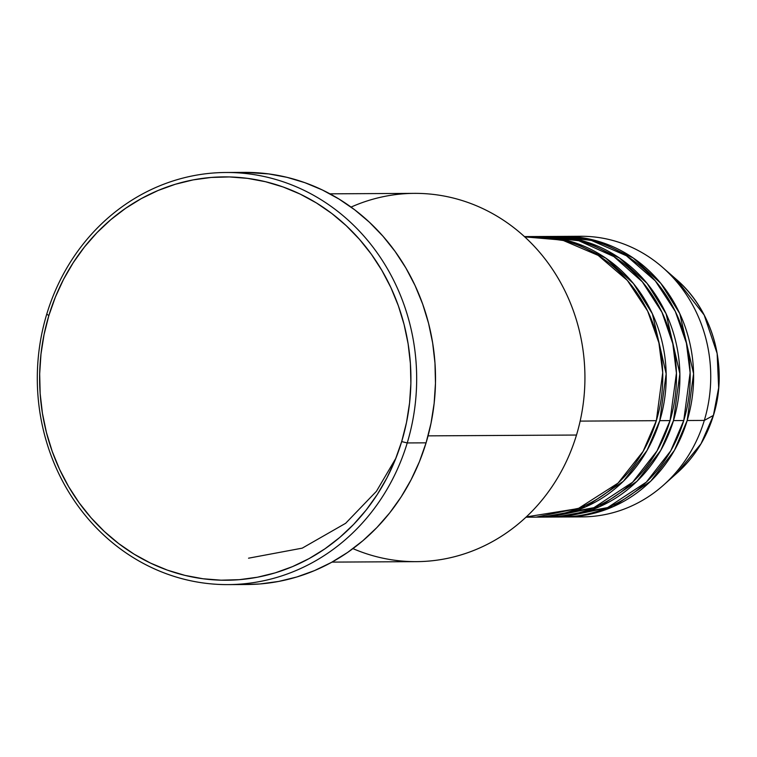 <?xml version="1.0" encoding="UTF-8"?>
<svg xmlns="http://www.w3.org/2000/svg" width="757" height="757" viewBox="0 0 757 757"><rect width="100%" height="100%" fill="white"/><g stroke="black" fill="none" stroke-linecap="round" stroke-linejoin="round"><path stroke-width="1.14" d="M572.254 236.638A140.3 129.144 89.7 0 1 662.517 267.316A140.3 129.144 89.7 0 1 704.313 420.419L713.406 415.423A124.725 114.809 -90.3 0 0 676.247 279.324L704.161 314.997L717.134 353.462L718.658 387.783L713.406 415.423A4.381 0.539 16.8 0 0 713.454 415.366A4.381 0.539 16.8 0 0 713.444 415.3M526.295 516.908L578.282 508.543L618.034 483.117L643.09 451.418L656.347 420.684A140.3 129.144 -90.3 0 0 532.852 236.553L524.431 236.6M536.278 236.534A140.3 129.144 89.7 0 0 534.565 236.553L571.497 241.644L605.78 258.109L633.42 283.525L652.383 313.786L666.169 373.816L659.773 420.665L647.046 450.462L623.314 481.329L585.767 506.812L536.126 517.126A140.3 129.144 89.7 0 0 537.839 517.126L548.115 517.069A140.3 129.144 -90.3 0 0 670.049 420.608A140.3 129.144 -90.3 0 0 546.554 236.477L536.278 236.534A140.3 129.144 89.7 0 1 659.773 420.665L670.049 420.608L659.773 420.665A140.3 129.144 89.7 0 1 537.839 517.126M542.977 516.984L593.885 507.692L632.606 482.228L657.038 450.907L670.049 420.608L676.436 373.125L672.822 343.725L661.968 312.272L642.314 281.803L613.832 256.566L578.783 240.726L541.416 236.61M549.979 236.458A140.3 129.144 89.7 0 0 548.267 236.477L585.199 241.568L619.481 258.033L647.131 283.449L666.084 313.71L679.871 373.74L673.484 420.589L660.747 450.387L637.016 481.253L599.468 506.736L549.828 517.05A140.3 129.144 89.7 0 0 551.541 517.05L561.817 516.993A140.3 129.144 -90.3 0 0 683.76 420.532A140.3 129.144 -90.3 0 0 560.256 236.402L549.979 236.458A140.3 129.144 89.7 0 1 673.484 420.589L683.76 420.532L673.484 420.589A140.3 129.144 89.7 0 1 551.541 517.05M556.679 516.908L607.587 507.606L646.308 482.152L670.749 450.831L683.76 420.532L690.129 372.728L686.4 343.11L675.32 311.458L655.316 280.894L626.399 255.752L590.98 240.253L553.405 236.629M563.681 236.383A140.3 129.144 89.7 0 0 561.968 236.402L598.901 241.492L633.193 257.957L660.833 283.373L679.786 313.635L693.582 373.665L687.186 420.514L674.459 450.311L650.717 481.178L613.17 506.66L563.53 516.974A140.3 129.144 89.7 0 0 565.242 516.974L582.379 516.88A140.3 129.144 -90.3 0 0 704.313 420.419A140.3 129.144 -90.3 0 0 580.818 236.279L563.681 236.383A140.3 129.144 89.7 0 1 687.186 420.514L704.313 420.419L687.186 420.514A140.3 129.144 89.7 0 1 565.242 516.974M351.049 207.096A184.14 169.502 89.7 0 1 530.846 242.76A184.14 169.502 89.7 0 1 576.493 435.038A184.14 169.502 -90.3 0 0 414.401 193.366L329.948 193.83M228.131 584.612L246.981 584.508A206.065 189.685 -90.3 0 0 426.077 442.836L407.228 442.94A206.065 189.685 89.7 0 1 228.131 584.612A206.065 189.685 89.7 0 1 46.745 314.164L48.864 315.546A201.684 185.645 89.7 0 1 283.118 186.979A201.684 185.645 89.7 0 1 401.683 441.577L407.228 442.94A206.065 189.685 -90.3 0 0 286.089 182.806A206.065 189.685 -90.3 0 0 46.745 314.164A206.065 189.685 89.7 0 1 225.841 172.492A206.065 189.685 89.7 0 1 407.228 442.94L426.077 442.836A206.065 189.685 -90.3 0 0 244.691 172.388L225.841 172.492M248.542 558.193L302.242 548.144L345.646 523.295L376.437 491.293L395.93 458.136M580.146 421.11L656.347 420.684L580.146 421.11M428.055 435.862L576.493 435.038L428.055 435.862M662.517 267.316L676.247 279.324C713.094 310.682 728.565 367.467 713.454 415.366A4.381 0.539 -163.2 0 1 713.406 415.423L701.039 443.734L677.316 472.784A124.725 114.809 -90.3 0 0 713.406 415.423L704.313 420.419A140.3 129.144 89.7 0 1 663.728 484.934A140.3 129.144 89.7 0 1 573.806 516.615M48.864 315.546L44.048 334.632L40.973 354.134L39.676 373.873L40.159 393.659L42.43 413.303L46.461 432.607L52.214 451.39L59.633 469.472L68.65 486.685L79.173 502.847L91.105 517.816L104.324 531.452L118.717 543.602L134.131 554.171L150.425 563.047L167.429 570.144L185.001 575.396L202.961 578.755L221.129 580.184L239.344 579.673L257.418 577.231L275.188 572.869L292.476 566.633L309.111 558.59L324.942 548.816L339.817 537.394L353.585 524.45L366.123 510.095L377.298 494.472L387.007 477.743L395.163 460.048L401.683 441.577L406.5 422.491L409.575 402.989L410.881 383.25L410.389 363.464L408.118 343.82L404.087 324.516L398.333 305.733L390.915 287.651L381.897 270.438L371.375 254.276L359.443 239.307L346.223 225.681L331.84 213.521L316.426 202.952L300.132 194.076L283.118 186.979L265.546 181.727L247.596 178.368L229.418 176.939L211.203 177.45L193.13 179.892L175.359 184.254L158.081 190.49L141.436 198.533L125.605 208.317L110.73 219.729L96.962 232.673L84.434 247.028L73.259 262.651L63.541 279.38L55.384 297.075L48.864 315.546L46.745 314.164A206.065 189.685 -90.3 0 0 167.893 574.298A206.065 189.685 -90.3 0 0 407.228 442.94L401.683 441.577A201.684 185.645 89.7 0 1 167.429 570.144A201.684 185.645 89.7 0 1 48.864 315.546M244.492 172.388L268.631 173.902L286.979 177.327L304.929 182.702L322.312 189.95L338.956 199.025L354.711 209.821L369.407 222.236L382.919 236.165L395.107 251.456L405.866 267.978L415.073 285.559L422.652 304.04L428.538 323.23L432.654 342.959L434.972 363.019L435.474 383.241L434.14 403.405L430.998 423.333L426.077 442.836L419.416 461.704L411.079 479.787L401.163 496.885L389.741 512.839L376.929 527.506L362.868 540.735L347.671 552.402L331.49 562.385L314.496 570.608L296.829 576.976L278.68 581.433L260.209 583.931L246.791 584.508M331.992 562.11L416.454 561.647A184.14 169.502 -90.3 0 0 576.493 435.038A184.14 169.502 89.7 0 1 352.951 548.617M525.992 517.192L534.414 517.145A140.3 129.144 -90.3 0 0 656.347 420.684L662.716 372.633L658.902 342.864L647.651 311.07L627.373 280.44L598.153 255.374L562.451 240.12L524.733 236.875M663.728 484.934L677.316 472.784C694.387 457.332 706.432 438.199 713.454 415.366"/></g></svg>
